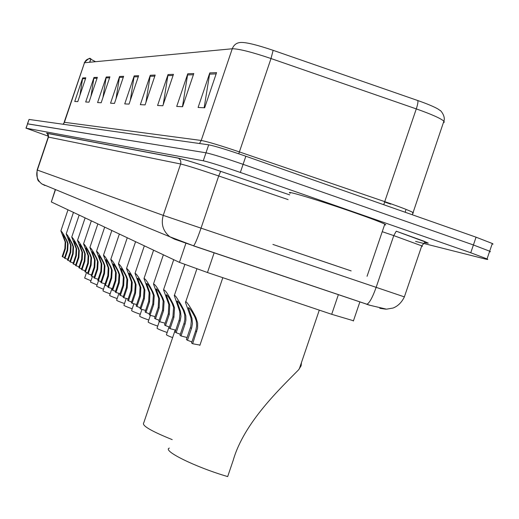 <?xml version="1.0" encoding="UTF-8"?>
<svg xmlns="http://www.w3.org/2000/svg" width="519" height="519" viewBox="0 0 519 519"><rect width="100%" height="100%" fill="white"/><g stroke="black" fill="none" stroke-linecap="round" stroke-linejoin="round"><path stroke-width="0.78" d="M353.465 320.748L331.693 314.3L207.464 272.52L179.438 262.367L51.336 201.962L55.312 189.493M48.384 136.218L26.106 128.199L203.279 160.786C209.682 162.252 222.035 166.138 240.349 172.438L470.746 252.759L487.043 258.91C488.509 259.643 487.834 259.656 485.012 258.949L415.596 241.406M25.963 128.187L27.585 123.82L205.985 152.8C212.414 154.175 224.785 158.023 243.093 164.335L473.406 244.968L489.677 251.202L490.429 251.747L489.495 251.734M355.041 300.254L344.921 296.842M27.429 123.84L205.985 152.8C212.414 154.175 224.785 158.023 243.093 164.335L473.406 244.968L489.677 251.202L487.043 258.91M273.143 50.33L271.009 58.53C251.676 52.017 238.753 48.76 232.253 48.767C233.952 44.569 236.988 42.461 241.354 42.454C246.772 42.389 257.366 45.017 273.143 50.33L417.795 100.543C426.832 103.703 433.475 106.473 437.738 108.847L440.255 110.586M90.578 59.263L90.507 58.641C87.607 58.653 85.603 60.022 84.5 62.747L64.148 122.289M27.442 123.814L29.058 119.441L208.69 144.814C215.151 146.099 227.536 149.9 245.844 156.232L476.066 237.183L492.31 243.495L493.05 244.073L492.103 244.099M173.456 74.34L162.836 105.759L157.575 105.5L168.033 74.554L173.456 74.34M193.795 73.536L182.578 106.719L176.713 106.434L187.755 73.776L193.795 73.536M216.559 72.634L204.661 107.79L198.089 107.472L209.786 72.907L216.559 72.634M123.613 76.306L114.465 103.404L110.547 103.216L119.571 76.462L123.613 76.306M109.911 76.844L101.173 102.756L97.585 102.58L106.22 76.994L109.911 76.844M97.364 77.337L88.989 102.165L85.693 102.003L93.971 77.474L97.364 77.337M85.823 77.798L77.792 101.62L74.755 101.471L82.696 77.921L85.823 77.798M155.162 75.06L145.086 104.896L140.338 104.663L150.27 75.255L155.162 75.06M138.631 75.709L129.043 104.111L124.735 103.904L134.194 75.884L138.631 75.709M89.8 62.248L90.961 58.803L89.566 62.274M90.819 59.231L95.587 61.703M130.288 100.433L134.194 75.884M145.943 102.353L150.27 75.255M79.965 95.172L82.696 77.921M91 96.21L93.971 77.474M102.976 97.403L106.22 76.994M116.022 98.798L119.571 76.462M204.155 107.77L209.786 72.907M182.461 106.713L187.755 73.776M163.219 104.63L168.033 74.554M175.195 330.039L143.737 422.888C141.551 425.476 151.042 431.062 172.224 439.632M169.356 448.092C161.779 450.505 195.326 467.139 227.679 476.585L233.226 460.256C244.06 422.31 280.909 387.901 298.613 369.8L301.098 365.804L301.468 362.522M336.189 265.825L272.897 244.423L336.189 265.825M290.283 193.198C282.874 189.435 320.755 200.84 354.295 212.582C370.663 218.311 380.836 222.164 384.806 224.143L385.786 224.863L384.566 224.844M309.979 256.983L351.149 270.905L309.979 256.983M90.955 280.773L84.649 278.074L86.55 272.456M97.072 284.937L90.501 282.115L92.388 276.517M103.469 289.284L96.599 286.332L98.48 280.766M110.158 293.832C105.299 292.093 102.905 291.062 102.976 290.737L104.89 285.08M117.158 298.587C112.065 296.771 109.561 295.687 109.645 295.343L111.955 288.506M124.489 303.57C119.156 301.669 116.535 300.533 116.619 300.164L118.922 293.358M132.189 308.792C126.584 306.8 123.833 305.607 123.931 305.217L126.221 298.451M140.273 314.28C134.382 312.185 131.489 310.933 131.605 310.511L133.876 303.803M148.771 320.048C142.569 317.842 139.533 316.519 139.663 316.077L141.914 309.428M157.724 326.114C151.185 323.798 147.986 322.403 148.136 321.923L150.361 315.351M167.163 332.51C160.261 330.065 156.887 328.592 157.056 328.079L159.301 321.449M172.626 337.629C168.078 335.877 166.028 334.852 166.463 334.567L169.064 326.879M62.676 256.86L62.189 256.535L64.869 248.601L65.18 241.925L60.885 230.89C61.943 231.532 64.012 234.899 67.087 240.991L68.06 243.658L67.684 250.372L64.972 258.397L64.479 258.066L67.185 250.061L67.574 243.366L66.594 240.693C64.641 236.911 63.396 234.919 62.844 234.711L65.654 242.211L65.355 248.906L62.676 256.86L64.654 257.56M67.775 259.241L64.972 258.397M67.995 260.421L67.496 260.084L70.227 251.981L70.545 245.163L66.198 233.92C67.275 234.549 69.403 237.994 72.563 244.248L73.549 246.973L73.166 253.83L70.402 262.024L69.883 261.68L72.647 253.499L73.043 246.668L72.044 243.936C70.039 240.05 68.755 238.013 68.197 237.825L71.045 245.461L70.74 252.299L67.995 260.421L70.065 261.148M73.322 262.899L70.402 262.024M73.555 264.132L73.023 263.782L75.819 255.504L76.15 248.536L71.732 237.086C72.848 237.702 75.028 241.218 78.272 247.647L79.284 250.43L78.888 257.437L76.059 265.806L75.521 265.449L78.343 257.093L78.752 250.113L77.733 247.323C75.67 243.327 74.353 241.244 73.776 241.069L76.663 248.854L76.351 255.841L73.555 264.132L75.709 264.891M79.115 266.714L76.059 265.806M79.355 268.012L78.804 267.642L81.658 259.182L81.996 252.065L77.519 240.401C78.661 240.985 80.899 244.585 84.24 251.196L85.272 254.038L84.863 261.2L81.976 269.757L81.412 269.387L84.299 260.843L84.72 253.707L83.676 250.859C81.554 246.752 80.198 244.618 79.608 244.462L82.534 252.39L82.216 259.532L79.355 268.012L81.606 268.81M85.168 270.704L81.976 269.757M85.414 272.06L84.844 271.677L87.763 263.029L88.107 255.75L83.565 243.859C84.74 244.423 87.043 248.101 90.481 254.907L91.532 257.82L91.11 265.138L88.159 273.889L87.568 273.5L90.52 264.761L90.955 257.469L89.891 254.557C87.705 250.327 86.31 248.14 85.7 248.011L88.671 256.094L88.347 263.393L85.414 272.06L87.769 272.897M91.5 274.875L88.159 273.889M91.759 276.303L91.156 275.9L94.147 267.051L94.497 259.604L89.891 247.479C91.097 248.011 93.472 251.786 97.008 258.793L98.085 261.771L97.656 269.257L94.627 278.216L94.01 277.808L97.034 268.868L97.481 261.407L96.391 258.423C94.14 254.063 92.706 251.832 92.077 251.721L95.094 259.961L94.756 267.434L91.759 276.303L94.224 277.178M98.136 279.241L94.627 278.216M98.402 280.74L97.773 280.318L100.829 271.262L101.199 263.646L96.521 251.274C97.76 251.773 100.206 255.64 103.852 262.861L104.955 265.91L104.507 273.578L101.406 282.751L100.764 282.317L103.858 273.169L104.319 265.527L103.203 262.478C100.881 257.982 99.401 255.692 98.759 255.614L101.815 264.015L101.471 271.664L98.402 280.74L100.984 281.661M105.091 283.815L101.406 282.751M105.37 285.398L104.702 284.95L107.842 275.68L108.212 267.875L103.476 255.257C104.747 255.718 107.264 259.675 111.034 267.136L112.162 270.256L111.695 278.106L108.523 287.507L107.842 287.052L111.014 277.678L111.494 269.854L110.352 266.727C107.952 262.082 106.421 259.74 105.766 259.695L108.867 268.271L108.51 276.102L105.37 285.398L108.075 286.365M112.389 288.616L108.523 287.507M112.681 290.283L111.981 289.816L115.199 280.312L115.581 272.319L110.768 259.442C112.078 259.85 114.68 263.912 118.572 271.619L119.727 274.817L119.247 282.868L115.99 292.495L115.283 292.022L118.533 282.414L119.026 274.395L117.858 271.19C115.374 266.396 113.797 263.989 113.116 263.983L116.262 272.735L115.899 280.753L112.681 290.283L115.523 291.302M120.058 293.657L115.99 292.495M120.363 295.421L119.63 294.928L122.925 285.184L123.321 276.99L118.442 263.847C119.785 264.197 122.471 268.362 126.5 276.335L127.68 279.618L127.187 287.87L123.846 297.75L123.1 297.251L126.435 287.39L126.947 279.177L125.747 275.887C123.178 270.918 121.55 268.453 120.849 268.492L124.041 277.418L123.665 285.651L120.363 295.421L123.353 296.492M128.135 298.963L123.846 297.75M128.446 300.825L127.674 300.306L131.06 290.309L131.469 281.901L126.513 268.479C127.901 268.771 130.678 273.046 134.849 281.304L136.062 284.672L135.55 293.138L132.118 303.278L131.333 302.752L134.752 292.632L135.284 284.204L134.058 280.831C131.391 275.68 129.705 273.15 128.984 273.234L132.228 282.355L131.839 290.796L128.446 300.825L131.599 301.954M136.64 304.543L132.118 303.278M136.964 306.515L136.153 305.976L139.63 295.707L140.052 287.078L135.018 273.37C136.445 273.584 139.326 277.97 143.653 286.54L144.892 289.998L144.36 298.691L140.837 309.103L140.007 308.552L143.523 298.159L144.074 289.505L142.816 286.04C140.052 280.701 138.301 278.1 137.561 278.242L140.85 287.558L140.448 296.226L136.964 306.515L140.286 307.715M145.612 310.427L140.837 309.103M145.956 312.522L145.099 311.951L148.668 301.403L149.102 292.534L143.997 278.534C145.469 278.658 148.447 283.166 152.949 292.067L154.221 295.622L153.669 304.556L150.043 315.26L149.167 314.67L152.781 303.991L153.358 295.097L152.061 291.542C149.187 285.988 147.37 283.316 146.611 283.53L149.946 293.047L149.537 301.948L145.956 312.522L149.466 313.794M155.097 316.635L150.043 315.26M155.453 318.874L154.545 318.27L158.217 307.423L158.671 298.308L153.488 284.003C154.999 284.016 158.094 288.655 162.771 297.912L164.082 301.565L163.511 310.751L159.781 321.767L158.853 321.144L162.57 310.161L163.167 301.02L161.837 297.361C158.84 291.581 156.952 288.836 156.174 289.115L159.56 298.84L159.138 308.001L155.453 318.874L159.164 320.223M165.139 323.207L159.781 321.767M165.509 325.595L164.542 324.952L168.325 313.787L168.798 304.413L163.53 289.797C165.087 289.686 168.305 294.461 173.184 304.108L174.527 307.864L173.93 317.323L170.089 328.657L169.103 328.002L172.937 316.694L173.56 307.28L172.191 303.518C169.064 297.491 167.099 294.669 166.301 295.039L169.739 304.977L169.298 314.404L165.509 325.595L169.434 327.022M175.779 330.155L170.089 328.657M176.162 332.718L175.143 332.037L179.438 319.185L179.924 313.638L179.529 310.881L174.241 295.454L174.877 295.48L176.162 296.887L180.807 304.257L184.232 310.68L185.854 315.928L185.906 320.126L185.205 323.603L181.027 335.968L179.983 335.268L184.148 322.941L184.855 319.49L184.719 314.618L183.175 310.051C179.905 303.758 177.861 300.851 177.044 301.331L180.528 311.484L180.962 316.343L180.281 320.515L176.162 332.718L180.333 334.242M187.087 337.525L181.027 335.968M187.482 340.282L186.399 339.556L190.823 326.315L191.329 320.593L190.921 317.751L185.504 302.486C185.114 298.419 192.659 310.777 195.968 317.66L197.642 323.071L197.596 328.125L192.659 343.74L191.543 342.994L195.838 330.279L196.636 326.003L196.299 320.995L194.846 316.999C191.42 310.407 189.286 307.417 188.449 308.014L191.985 318.394L192.432 323.402L191.732 327.703L187.482 340.282L191.913 341.911M199.951 345.103L192.659 343.74M55.514 189.578L51.336 201.962M185.932 243.197L179.438 262.367M214.165 252.74L207.464 272.52M338.382 294.636L331.693 314.3M369.496 305.217L366.57 304.238M44.945 185.523L41.799 183.921L39.146 181.481C37.459 180.859 36.791 177.031 37.134 169.998L163.238 215.372L404.372 296.881M421.616 246.285L422.421 246.317L421.759 245.87L393.765 235.607L376.1 287.5C372.493 297.53 369.418 303.115 366.881 304.251L193.451 245.85M47.164 133.61L46.593 133.169L177.764 157.964C184.401 159.456 198.706 163.913 220.692 171.341L289.712 194.878L220.672 171.348L218.707 175.96C199.238 169.382 186.542 165.392 180.618 163.991L48.235 137.061L37.134 169.992M396.269 231.208L424.017 241.212L428.279 243.152L425.223 242.821M26.106 128.199L29.058 119.441M470.746 252.759L476.066 237.183M240.349 172.438L245.844 156.232M203.279 160.786L208.69 144.814M288.103 199.607L218.707 175.96L200.983 228.289C197.467 238.435 195.008 244.274 193.593 245.805L174.65 239.233L169.869 236.787L41.799 183.921C37.31 180.301 35.83 175.688 37.355 170.083L48.572 136.744L48.261 134.57L46.593 133.169M177.764 157.964L178.199 158.139C180.463 159.443 181.267 161.396 180.618 163.991L163.238 215.372C160.838 224.091 163.05 231.234 169.869 236.787L193.593 245.805L370.345 305.386L386.512 309.168L393.065 308.033C397.904 306.145 401.661 302.447 404.346 296.946L421.759 245.87L425.119 241.88L396.237 231.208L393.765 235.607L382.237 231.682M220.692 171.341L220.672 171.348C198.712 163.92 184.556 159.515 178.199 158.139L46.814 133.318C47.073 132.566 47.547 133.798 48.241 137.022M385.656 309.149L379.791 308.312M384.611 201.988L390.703 204.129M417.795 100.543C418.21 101.789 417.711 104.572 416.29 108.899L384.728 201.638L390.826 203.753C402.809 207.996 410.127 210.889 412.8 212.427L413.364 212.972L412.611 213.075M199.517 143.516L201.216 140.467L232.253 48.767L84.5 62.747L64.427 122.296L201.216 140.467C207.341 141.57 220.056 145.385 239.369 151.911L384.728 201.638L383.788 204.733M443.382 122.64L444.309 122.134L443.881 121.174C440.709 118.371 431.51 114.277 416.29 108.899L271.009 58.53L238.753 153.786M63.091 124.249L64.427 122.296L63.318 124.281M138.288 76.734L133.947 76.89M123.288 77.279L119.338 77.422M109.6 77.779L105.993 77.908M97.066 78.233L93.757 78.35M85.538 78.648L82.489 78.765M154.805 76.131L150.017 76.306M173.074 75.469L167.76 75.657M193.392 74.73L187.469 74.944M216.131 73.899L209.481 74.139M64.272 239.317L64.758 239.603M66.594 240.693L67.087 240.991M67.185 250.061L67.684 250.372M64.869 248.601L65.355 248.906M69.624 242.496L70.13 242.801M72.044 243.936L72.563 244.248M72.647 253.499L73.166 253.83M70.227 251.981L70.74 252.299M75.203 245.818L75.735 246.136M77.733 247.323L78.272 247.647M78.343 257.093L78.888 257.437M75.819 255.504L76.351 255.841M81.035 249.289L81.587 249.62M83.676 250.859L84.24 251.196M84.299 260.843L84.863 261.2M81.658 259.182L82.216 259.532M87.127 252.915L87.705 253.259M89.891 254.557L90.481 254.907M90.52 264.761L91.11 265.138M87.763 263.029L88.347 263.393M93.504 256.704L94.108 257.067M96.391 258.423L97.008 258.793M97.034 268.868L97.656 269.257M94.147 267.051L94.756 267.434M100.173 260.674L100.809 261.051M103.203 262.478L103.852 262.861M103.858 273.169L104.507 273.578M100.829 271.262L101.471 271.664M107.174 264.839L107.842 265.235M110.352 266.727L111.034 267.136M111.014 277.678L111.695 278.106M107.842 275.68L108.51 276.102M114.517 269.205L115.218 269.627M117.858 271.19L118.572 271.619M118.533 282.414L119.247 282.868M115.199 280.312L115.899 280.753M122.237 273.798L122.971 274.24M125.747 275.887L126.5 276.335M126.435 287.39L127.187 287.87M122.925 285.184L123.665 285.651M130.36 278.632L131.132 279.092M134.058 280.831L134.849 281.304M134.752 292.632L135.55 293.138M131.06 290.309L131.839 290.796M138.917 283.718L139.734 284.204M142.816 286.04L143.653 286.54M143.523 298.159L144.36 298.691M139.63 295.707L140.448 296.226M147.941 289.089L148.804 289.602M152.061 291.542L152.949 292.067M152.781 303.991L153.669 304.556M148.668 301.403L149.537 301.948M157.478 294.766L158.392 295.311M161.837 297.361L162.771 297.912M162.57 310.161L163.511 310.751M158.217 307.423L159.138 308.001M167.572 300.773L168.539 301.344M172.191 303.518L173.184 304.108M172.937 316.694L173.93 317.323M168.325 313.787L169.298 314.404M178.277 307.138L179.302 307.748M183.175 310.051L184.232 310.68M183.934 323.622L184.991 324.291M179.042 320.541L180.067 321.19M189.636 313.898L190.726 314.546M194.846 316.999L195.968 317.66M195.618 330.986L196.74 331.693M190.415 327.71L191.511 328.397M359.888 301.889L353.368 321.034M412.339 214.775L443.881 121.174C445.925 115.938 439.723 109.477 440.287 110.612L437.738 108.847M90.403 58.66C90.008 57.551 87.932 58.939 84.195 62.838M492.31 243.495L489.677 251.202M405.754 210.176L405.196 212.265M299.307 368.886L319.289 310.128M367.056 276.29L384.806 224.143M60.931 230.76L67.995 209.819M66.244 233.784L73.458 212.394M71.784 236.936L79.16 215.087M77.578 240.232L85.116 217.896M83.63 243.671L91.344 220.828M89.962 247.278L97.857 223.903M96.599 251.053L104.682 227.121M103.56 255.011L111.838 230.494M110.865 259.163L119.357 234.037M118.546 263.535L127.259 237.76M126.63 268.128L135.576 241.685M135.154 272.975L144.34 245.818M144.146 278.093L153.592 250.177M156.29 288.778L156.174 289.115M153.656 283.497L163.375 254.79M166.43 294.656L166.301 295.039M163.725 289.226L173.729 259.675M177.187 300.89L177.044 301.331M174.403 295.298L184.822 264.541M188.618 307.514L188.449 308.014M199.86 345.388L222.813 277.684M185.75 301.747L196.883 268.894"/></g></svg>
